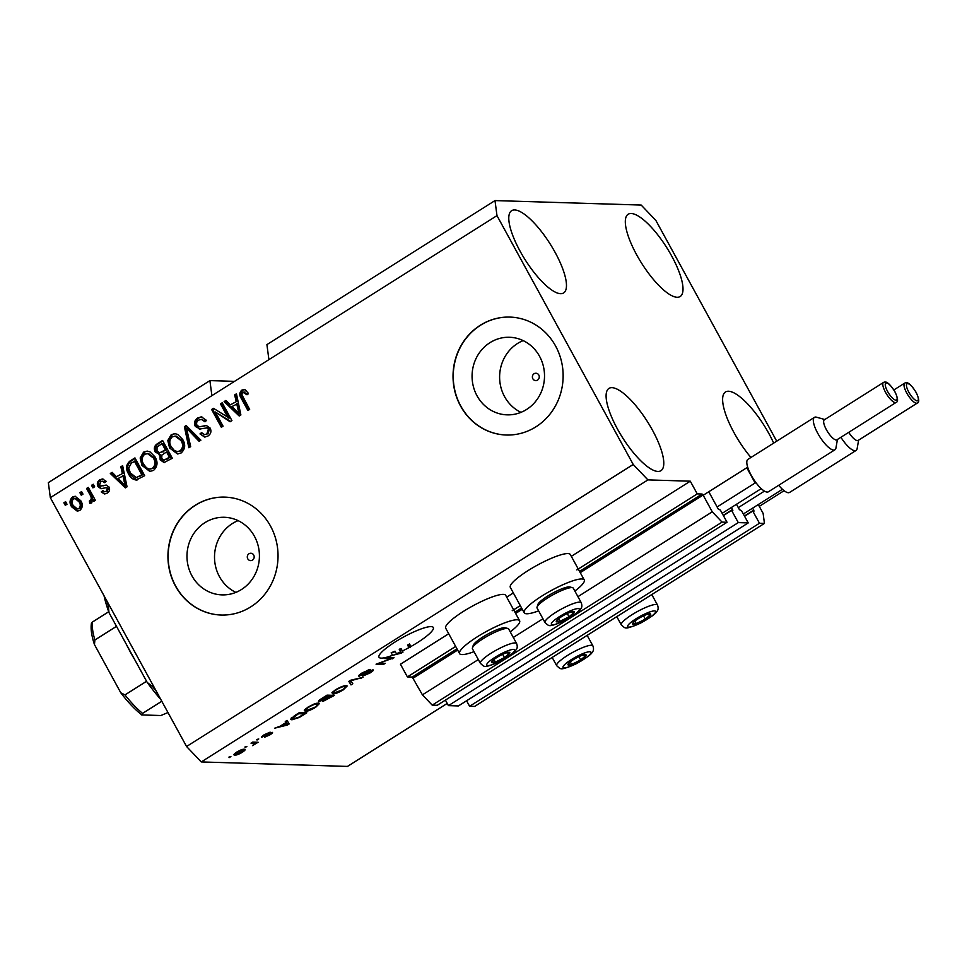 <?xml version="1.0" encoding="UTF-8"?>
<svg xmlns="http://www.w3.org/2000/svg" width="967" height="967" viewBox="0 0 967 967"><rect width="100%" height="100%" fill="white"/><g stroke="black" fill="none" stroke-linecap="round" stroke-linejoin="round"><path stroke-width="1.45" d="M455.675 646.427L407.397 676.912L400.447 664.22L448.712 633.736M709.331 492.759L718.227 509.005L720.367 510.08L727.051 522.265L722.071 522.107L712.268 511.821L703.094 495.068L702.115 494.04L697.243 493.883L576.84 569.926M520.294 605.62L512.208 610.721M697.243 493.883L690.293 481.191L571.304 556.327M513.344 592.928L506.684 597.135M456.98 648.833L412.268 677.069L407.397 676.912M412.268 677.069L422.422 694.85L478.327 659.554M712.268 511.821L577.928 596.663M542.946 618.747L513.308 637.471M722.071 522.107L432.225 705.136L422.422 694.85M727.051 522.265L437.205 705.294L432.225 705.136M445.4 700.108L448.434 705.632L738.28 522.603L731.596 510.419L732.841 510.431L731.523 507.421M731.596 510.419L723.401 515.604M448.434 705.632L458.382 705.946L748.228 522.917L738.28 522.603M736.479 504.291L739.417 509.657L741.556 510.721L748.228 522.917M758.285 504.556L763.12 513.38L764.438 523.413L759.458 523.256L752.785 511.072L754.03 511.084L752.713 508.074M752.785 511.072L744.59 516.245M759.458 523.256L469.611 706.285L466.59 700.761M764.438 523.413L474.592 706.442L469.611 706.285M690.293 481.191L647.914 479.898L201.269 761.936L186.571 746.512L50.332 497.667L48.35 482.63L209.899 380.611L211.894 395.648L268.911 359.651L266.916 344.603L494.995 200.58L641.194 205.064L655.892 220.488L776.719 441.194M253.717 555.058A3.687 3.445 -88.2 0 0 247.782 555.058A3.687 3.445 -88.2 0 0 250.634 560.618A3.687 3.445 -88.2 0 0 253.717 555.058M538.8 375.027A3.687 3.445 -88.2 0 0 532.877 375.027A3.687 3.445 -88.2 0 0 535.718 380.587A3.687 3.445 -88.2 0 0 538.8 375.027M539.562 356.315A38.813 36.226 -88.2 0 0 509.476 337.265A38.813 36.226 -88.2 0 0 477.166 356.339A38.813 36.226 -88.2 0 0 477.033 395.805A38.813 36.226 -88.2 0 0 507.107 414.855A38.813 36.226 -88.2 0 0 539.417 395.769A38.813 36.226 -88.2 0 0 539.562 356.315M523.159 340.602A38.813 36.226 -88.2 0 0 504.569 396.639A38.813 36.226 -88.2 0 0 520.971 412.353M254.466 536.347A38.813 36.226 -88.2 0 0 224.392 517.285A38.813 36.226 -88.2 0 0 192.07 536.371A38.813 36.226 -88.2 0 0 191.937 575.824A38.813 36.226 -88.2 0 0 222.011 594.886A38.813 36.226 -88.2 0 0 254.321 575.8A38.813 36.226 -88.2 0 0 254.466 536.347M238.075 520.621A38.813 36.226 -88.2 0 0 219.473 576.67A38.813 36.226 -88.2 0 0 235.875 592.384M270.506 526.072A58.987 55.046 -88.2 0 0 224.791 497.123A58.987 55.046 -88.2 0 0 175.692 526.108A58.987 55.046 -88.2 0 0 175.474 586.087A58.987 55.046 -88.2 0 0 221.177 615.036A58.987 55.046 -88.2 0 0 270.289 586.038A58.987 55.046 -88.2 0 0 270.506 526.072M224.9 497.123A58.987 55.046 -88.2 0 0 175.873 526.169A58.987 55.046 -88.2 0 0 175.68 586.087A58.987 55.046 -88.2 0 0 221.286 615.036M555.602 346.041A58.987 55.046 -88.2 0 0 509.887 317.091A58.987 55.046 -88.2 0 0 460.775 346.089A58.987 55.046 -88.2 0 0 460.57 406.055A58.987 55.046 -88.2 0 0 506.273 435.017A58.987 55.046 -88.2 0 0 555.384 406.019A58.987 55.046 -88.2 0 0 555.602 346.041M509.996 317.091A58.987 55.046 -88.2 0 0 460.969 346.138A58.987 55.046 -88.2 0 0 460.775 406.055A58.987 55.046 -88.2 0 0 506.382 435.017M417.285 642.717A30.968 5.935 151.3 0 0 433.325 627.498A30.968 5.935 151.3 0 0 395.032 642.028A30.968 5.935 151.3 0 0 378.991 657.246A30.968 5.935 151.3 0 0 392.566 655.3L391.176 652.761A30.968 5.935 151.3 0 0 395.032 651.202L396.422 653.74L401.39 652.592L399.238 649.304A30.968 5.935 151.3 0 0 400.979 648.47L402.369 651.009A30.968 5.935 151.3 0 0 408.956 647.612L407.566 645.062A30.968 5.935 151.3 0 0 409.512 643.986L410.902 646.524A30.968 5.935 151.3 0 0 417.285 642.717M520.149 251.287A48.664 14.795 -122.3 0 1 511.652 210.673A48.664 14.795 -122.3 0 1 555.106 252.363A48.664 14.795 -122.3 0 1 563.616 292.965A48.664 14.795 -122.3 0 1 520.149 251.287M636.685 254.853A48.664 14.795 -122.3 0 1 628.175 214.239A48.664 14.795 -122.3 0 1 671.642 255.929A48.664 14.795 -122.3 0 1 680.152 296.543A48.664 14.795 -122.3 0 1 636.685 254.853M750.936 457.464A48.664 14.795 -122.3 0 1 733.989 432.6A48.664 14.795 -122.3 0 1 725.492 391.986A48.664 14.795 -122.3 0 1 768.958 433.675A48.664 14.795 -122.3 0 1 773.673 443.104M617.466 429.034A48.664 14.795 -122.3 0 1 608.956 388.42A48.664 14.795 -122.3 0 1 652.423 430.097A48.664 14.795 -122.3 0 1 660.92 470.711A48.664 14.795 -122.3 0 1 617.466 429.034M538.631 610.866A34.208 6.551 -28.7 0 1 526.664 613.767A34.208 6.551 -28.7 0 1 524.223 612.8L510.322 587.404A34.208 6.551 -28.7 0 1 532.515 567.883A34.208 6.551 -28.7 0 1 567.883 553.571A34.208 6.551 -28.7 0 1 570.337 554.55L584.237 579.934A34.208 6.551 -28.7 0 1 574.845 591.042M524.223 612.8A34.208 6.551 -28.7 0 1 546.415 593.267A34.208 6.551 -28.7 0 1 581.783 578.967A34.208 6.551 -28.7 0 1 584.237 579.934M510.225 631.85A34.208 6.551 151.3 0 0 519.617 620.741L505.717 595.358A34.208 6.551 151.3 0 0 503.263 594.379A34.208 6.551 151.3 0 0 467.895 608.678A34.208 6.551 151.3 0 0 445.69 628.212L459.591 653.607A34.208 6.551 151.3 0 0 462.045 654.574A34.208 6.551 151.3 0 0 474.011 651.673M519.617 620.741A34.208 6.551 151.3 0 0 517.164 619.774A34.208 6.551 151.3 0 0 481.796 634.074A34.208 6.551 151.3 0 0 459.591 653.607M647.914 479.898L633.216 464.462L496.978 215.629L268.911 359.651M496.978 215.629L494.995 200.58M234.51 381.361L209.899 380.611M402.369 651.009L402.997 652.084L401.317 653.148L392.566 655.3M410.902 646.524L408.956 647.612M390.813 658.781L384.914 658.6L386.643 657.5L394.053 657.729L379.294 663.144L385.204 663.326L383.476 664.414L376.054 664.184L390.813 658.781L390.185 657.608M358.757 675.595L359.12 676.247C358.02 676.018 359.047 674.893 362.19 672.875L370.252 669.442L362.915 672.996L360.824 675.159L372.899 669.817C373.951 670.01 373.02 671.05 370.107 672.923L362.782 676.078L369.176 672.935L371.159 670.905L369.853 671.219L363.447 674.688L358.648 676.078M360.123 674.289L360.824 675.159M371.014 670.264L371.413 671.001L370.845 670.324M351.009 684.914L348.833 681.384L350.61 680.248L363.012 677.335L350.683 680.78L352.81 683.778L351.009 684.914L348.954 681.3M335.682 689.616L341.75 686.558L345.981 685.579L347.201 685.978L343.285 689.858C338.39 692.698 334.92 694.04 332.89 693.895L331.923 692.747L335.682 689.616M332.116 692.469L332.89 693.895L331.923 692.747M308.038 707.082L314.106 704.012L318.324 703.033L319.557 703.432L315.629 707.312C310.733 710.153 307.276 711.494 305.246 711.349L304.279 710.201L308.038 707.082M304.46 709.935L305.246 711.349L304.279 710.201M286.039 722.494L285.277 721.515L287.078 720.379L289.181 723.957L287.489 725.02L274.761 728.151L280.225 726.169L286.039 722.494L285.446 721.406M229.167 757.644L230.895 756.557L228.889 757.125M447.213 703.42L347.455 766.42L201.269 761.936M784.092 490.692L759.276 506.37M234.34 753.958L234.969 755.106C233.132 755.203 233.736 754.187 236.758 752.084C240.324 750.029 242.802 749.074 244.204 749.244C245.969 749.171 245.352 750.174 242.342 752.253C238.837 754.296 236.371 755.239 234.969 755.106L233.99 754.804M244.204 749.244L245.122 749.534M245.159 747.551L246.875 746.464L244.869 747.032M253.801 743.236L251.009 743.152L252.738 742.064L258.129 742.233L252.532 745.63L254.599 743.466L253.161 742.076M254.623 743.502L253.85 742.1L254.623 743.502M257.029 740.045L258.757 738.957L256.751 739.525M261.634 736.781L261.936 737.337C261.005 737.192 261.791 736.31 264.281 734.702L270.131 732.152L264.934 734.799L263.532 736.25L264.414 736.008L272.235 732.37C273.02 732.539 272.247 733.361 269.938 734.835L264.462 737.277L270.615 733.457L261.525 737.18M263.012 735.561L263.532 736.25M270.397 732.877L270.736 733.506L270.313 732.913M291.901 719.811L290.644 719.4L294.476 715.701L299.383 712.606L306.805 712.836L299.335 717.454L291.901 719.811L291.055 718.251M318.639 700.87L319.062 701.619C317.756 701.498 318.711 700.41 321.914 698.379L327.027 695.152L334.449 695.37L322.857 701.45L323.159 700.241L318.481 701.413M228.224 418.046L220.476 403.904L222.205 402.804L231.935 420.585L230.098 421.745L215.315 412.002L223.075 426.181L221.346 427.269L211.616 409.488L213.465 408.328L229.276 418.082L221.528 403.928L220.476 403.904M200.205 429.07L195.322 426.435C193.787 422.893 194.597 420.065 197.727 417.962L201.354 416.837L206.563 420.44L204.968 421.769L201.329 419.364L198.706 420.125C196.7 421.37 196.132 423.099 197.014 425.299L199.371 426.822L206.249 425.468L210.165 428.079C211.628 431.367 210.915 434.002 208.014 435.996L204.581 437.048L199.988 433.917L201.595 432.6L204.593 434.667L206.817 433.953L208.413 429.13L206.394 427.595L207.941 427.704L199.311 429.106M188.879 447.769L184.395 426.689L186.172 425.553L200.882 440.19L199.105 441.315L186.51 428.139L190.68 446.633L188.879 447.769M171.207 434.703L174.785 433.651L177.638 434.388L182.666 439.417C185.761 444.578 185.265 449.087 181.18 452.943L177.469 453.97L169.6 447.951L167.799 440.505L171.207 434.703L175.329 433.687M143.563 452.157L147.141 451.106L149.994 451.843L155.01 456.883C158.105 462.033 157.621 466.541 153.535 470.397L149.825 471.425L141.956 465.417L140.155 457.959L143.563 452.157L147.685 451.154M122.289 473.044L120.839 466.819L122.628 465.683L127.052 486.812L125.372 487.876L110.323 473.455L112.124 472.319L116.475 476.719L123.353 473.081L121.89 466.856L120.839 466.819M65.272 505.318L63.882 502.78L65.611 501.692L67.001 504.23L65.272 505.318M633.216 464.462L186.571 746.512M211.894 395.648L50.332 497.667M71.606 506.781C69.261 503.07 69.564 499.818 72.513 497.026L75.112 496.276L80.817 500.785C83.077 504.46 82.751 507.663 79.838 510.419L77.239 511.156L71.606 506.781L72.658 506.817C70.325 503.106 70.627 499.854 73.565 497.062L72.513 497.026M81.264 495.225L79.874 492.687L81.603 491.599L82.993 494.137L81.264 495.225M90.233 495.164L86.559 488.456L88.287 487.368L95.37 500.29L93.642 501.389L92.518 499.323L91.732 502.9L89.713 503.239L89.351 500.991L90.656 500.483L91.369 497.993L90.233 495.164L91.297 495.189L87.622 488.492L86.559 488.456M92.917 487.864L91.527 485.325L93.255 484.225L94.645 486.776L92.917 487.864M100.604 486.05L106.068 485.108L109.029 487.017C110.129 489.592 109.525 491.623 107.216 493.122L104.436 493.968L101.245 491.925L102.853 490.595L104.678 491.792L106.14 491.321L107.446 488.371L106.31 487.646L100.894 488.71L98.005 486.534C96.724 483.73 97.329 481.481 99.806 479.777L102.454 478.955L106.213 481.336L104.605 482.654L102.357 481.191L100.701 481.699L99.565 485.12L100.604 486.05L106.588 485.156M137.157 479.983C133.277 479.934 130.436 477.94 128.635 473.987C125.456 468.91 125.928 464.583 130.037 461.005L134.945 457.911L144.675 475.679L135.996 480.103M164.608 462.516L161.211 459.929L161.03 455.034L155.3 452.085C153.548 448.543 154.273 445.739 157.476 443.684L162.589 440.456L172.319 458.225L164.088 462.54L160.159 459.893L159.966 454.998L159.253 455.034M236.117 401.172L234.655 394.947L236.456 393.811L240.88 414.94L239.187 416.003L224.139 401.583L225.94 400.447L230.303 404.835L237.169 401.196L235.718 394.971L234.655 394.947M241.81 390.112L245.098 389.725L248.434 393.388L246.827 394.705L242.874 392.239L241.883 394.669L249.643 409.404L247.915 410.492L241.303 398.428C239.139 395.273 239.308 392.505 241.81 390.112L244.47 389.508M243.926 389.447L245.098 389.725M244.929 391.973L242.874 392.239M66.046 504.834L64.946 502.816L63.882 502.78M64.946 502.816L65.901 502.211M73.565 497.062L75.644 496.325M77.771 511.144L72.658 506.817M77.348 508.968L79.935 508.569C81.687 506.563 81.76 504.351 80.152 501.921L76.055 498.501L73.48 498.899C71.727 500.906 71.655 503.13 73.262 505.572L77.348 508.968L78.871 508.533C80.624 506.539 80.696 504.315 79.089 501.885L74.991 498.464M79.935 508.569L78.871 508.533M80.152 501.921L79.089 501.885M82.038 494.741L80.926 492.723L79.874 492.687M80.926 492.723L81.881 492.118M87.622 488.492L88.577 487.888M94.415 500.894L93.569 499.359L92.518 499.323M90.777 503.251L90.414 501.015L89.351 500.991M90.414 501.015L91.708 500.507L90.656 500.483M91.708 500.507L92.433 498.029L91.369 497.993M92.433 498.029L91.297 495.189M93.69 487.368L92.59 485.349L91.527 485.325M92.59 485.349L93.545 484.757M101.45 488.661L99.069 486.57C97.788 483.766 98.392 481.518 100.87 479.813L99.806 479.777M100.87 479.813L102.986 479.003M105.222 482.146L102.357 481.191M104.98 493.944L101.245 491.925M102.309 491.949L103.3 491.139M104.678 491.792L106.14 491.321M107.204 491.345L108.497 488.408L107.446 488.371M108.497 488.408L106.31 487.646M99.069 486.57L98.005 486.534M121.89 466.856L122.761 466.299M125.988 487.489L111.386 473.492L110.323 473.455M111.386 473.492L112.547 472.754M123.353 473.081L116.475 476.719M125.19 485.494L126.254 485.531L123.921 475.51L118.192 478.435L125.19 485.494L122.857 475.474M125.19 481.675L124.127 481.639M136.516 480.091L129.687 474.023C126.52 468.947 126.979 464.619 131.101 461.041L130.037 461.005M131.101 461.041L135.235 458.431M129.687 474.023L128.635 473.987M137.399 477.698L135.851 477.698L142.874 474.724L135.416 461.114L131.391 462.951L128.659 468.161L130.376 472.923L136.347 477.674L141.811 474.7L134.353 461.078M142.874 474.724L141.811 474.7M139.949 476.574L138.885 476.538M150.369 471.413L141.956 465.417M143.019 465.441L141.218 457.995L140.155 457.959M141.218 457.995L144.627 452.181M149.704 469.068L153.451 468.354C156.545 465.369 156.847 461.912 154.333 457.971L148.434 453.511L144.712 454.224C141.69 457.137 141.351 460.522 143.72 464.378L146.633 467.943L149.704 469.068L152.387 468.33C155.494 465.332 155.784 461.875 153.269 457.935L147.371 453.475M153.451 468.354L152.387 468.33M154.333 457.971L153.269 457.935M159.809 455.01L156.352 452.109C154.611 448.579 155.336 445.775 158.528 443.72L162.879 440.976M161.211 459.929L160.159 459.893M156.352 452.109L155.3 452.085M159.628 452.858L166.469 449.885L163.06 443.648L161.997 443.623L157.017 447.068L157.017 450.973L159.628 452.858L165.405 449.848L161.997 443.623M163.931 460.159L170.518 457.27L167.605 451.964L166.554 451.927L161.888 455.094L161.719 458.515L163.931 460.159L169.455 457.234L166.554 451.927M170.518 457.27L169.455 457.234M166.469 449.885L165.405 449.848M178.013 453.958L169.6 447.951M170.663 447.987L168.862 440.541L167.799 440.505M168.862 440.541L172.271 434.727M177.36 451.601L181.095 450.9C184.189 447.914 184.492 444.445 181.977 440.517L176.079 436.044L172.356 436.77C169.334 439.683 168.995 443.067 171.364 446.923L174.29 450.477L177.36 451.601L180.031 450.876C183.138 447.878 183.428 444.421 180.914 440.481L175.015 436.02M181.095 450.9L180.031 450.876M181.977 440.517L180.914 440.481M189.81 447.177L185.446 426.713L184.395 426.689M185.446 426.713L186.607 425.988M199.746 440.916L187.574 428.176L186.51 428.139M199.855 429.094L196.374 426.471C194.85 422.93 195.648 420.101 198.779 417.986L197.727 417.962M198.779 417.986L201.885 416.886M205.62 421.237L201.329 419.364M199.371 426.822L206.733 425.504M205.125 437.036L199.988 433.917M201.051 433.953L202.006 433.168M204.593 434.667L206.817 433.953M207.869 433.99L209.476 429.167L208.413 429.13M209.476 429.167L207.941 427.704M196.374 426.471L195.322 426.435M221.528 403.928L222.483 403.336M230.605 421.419L215.315 412.002M222.12 426.773L212.68 409.524L211.616 409.488M212.68 409.524L214.009 408.678M235.718 394.971L236.589 394.427M239.804 415.605L225.202 401.619L224.139 401.583M225.202 401.619L226.363 400.882M237.169 401.196L230.303 404.835M239.018 413.622L240.082 413.646L237.737 403.638L232.007 406.551L239.018 413.622L236.685 403.602M239.006 409.803L237.942 409.766M247.89 394.741L243.926 392.276M248.688 410.008L242.366 398.464L241.303 398.428M242.366 398.464C240.191 395.31 240.36 392.542 242.874 390.148M241.617 752.205C243.466 750.863 243.744 750.235 242.475 750.332L237.483 752.133C235.646 753.486 235.368 754.103 236.637 754.006L241.617 752.205M242.584 749.425L243.213 750.561L242.052 749.57M235.465 752.967L236.637 754.006M255.759 742.16L256.4 743.321M254.901 742.124L255.542 743.297M287.719 721.467L286.377 722.313M287.562 724.464L285.519 721.358L286.341 722.881L281.663 725.83L287.562 724.464L286.341 722.881M285.543 721.394L286.933 723.932M304.206 713.9L298.525 713.719L292.493 718.251L293.642 718.723L298.791 717.224L304.206 713.9L303.565 712.727M292.53 718.36L292.01 717.393L293.642 718.723M314.758 707.3C317.962 705.064 318.566 704.012 316.584 704.121C315.097 704 312.546 704.991 308.92 707.095C305.79 709.282 305.149 710.334 306.998 710.262L314.758 707.3M316.946 703.166L317.66 704.459L316.161 703.347M305.463 708.92L306.998 710.262M331.85 696.433L329.638 696.373L324.465 700.362L331.85 696.433L331.21 695.273M328.998 695.213L329.638 696.373M324.694 698.899L324.465 700.362M328.768 696.349L326.169 696.264L320.778 700.531L328.768 696.349L328.127 695.176M320.911 699.032L320.778 700.531M342.403 689.846C345.606 687.61 346.21 686.546 344.24 686.667C342.753 686.546 340.191 687.537 336.564 689.64C333.434 691.816 332.793 692.88 334.642 692.807L342.403 689.846M344.603 685.712L345.304 687.005L343.805 685.893M333.107 691.453L334.642 692.807M360.884 677.843L361.223 678.459M351.19 681.384L349.619 682.376M368.246 669.841L368.632 670.542M391.538 657.657L392.215 658.89M382.835 663.253L383.476 664.414M401.583 649.57L400.205 650.44M395.334 651.734L391.176 652.761M401.39 652.592L399.238 649.304M399.359 649.522L400.749 652.06M409.742 644.409L408.654 645.098L410.044 647.636M408.654 645.098L407.566 645.062M396.422 653.74A30.968 5.935 151.3 0 0 400.628 651.843M564.402 619.412A10.323 1.982 151.3 0 0 569.055 616.801A10.323 1.982 151.3 0 0 574.41 612.196A10.323 1.982 151.3 0 0 571.316 611.881A10.323 1.982 151.3 0 0 570.699 612.075A10.323 1.982 151.3 0 0 561.646 616.571A10.323 1.982 151.3 0 0 558.092 619.122A10.323 1.982 151.3 0 0 556.291 621.177A10.323 1.982 151.3 0 0 560.002 621.285A10.323 1.982 151.3 0 0 564.402 619.412M558.515 618.771L556.291 621.177L560.002 621.285L569.055 616.801L574.41 612.196L570.699 612.075M537.048 607.143L537.857 604.544A18.639 3.566 -28.7 0 1 555.94 591.453A18.639 3.566 -28.7 0 1 569.926 586.981L572.561 587.694A20.645 3.953 151.3 0 0 557.065 592.65A20.645 3.953 151.3 0 0 537.048 607.143A20.645 3.953 151.3 0 0 537.06 608.013L545.013 622.53A20.645 3.953 -28.7 0 1 565.018 607.179A20.645 3.953 -28.7 0 1 581.24 602.707C582.219 605.535 582.013 607.639 580.635 609.029C579.741 611.265 574.12 615.278 563.761 621.056C547.902 627.559 549.546 626.326 545.013 622.53M581.24 602.707L573.286 588.178A20.645 3.953 151.3 0 0 572.561 587.694M558.588 618.711L560.002 621.285M567.254 613.501L569.055 616.801M640.674 621.745A10.323 1.982 151.3 0 0 645.327 619.134A10.323 1.982 151.3 0 0 650.682 614.529A10.323 1.982 151.3 0 0 647.588 614.214A10.323 1.982 151.3 0 0 646.971 614.42A10.323 1.982 151.3 0 0 637.918 618.904A10.323 1.982 151.3 0 0 634.364 621.455A10.323 1.982 151.3 0 0 632.575 623.51A10.323 1.982 151.3 0 0 636.274 623.618A10.323 1.982 151.3 0 0 640.674 621.745M634.787 621.104L632.575 623.51L636.274 623.618L645.327 619.134L650.682 614.529L646.971 614.42M634.86 621.044L636.274 623.618M643.526 615.834L645.327 619.134M576.054 662.552A10.323 1.982 151.3 0 0 580.708 659.941A10.323 1.982 151.3 0 0 586.062 655.336A10.323 1.982 151.3 0 0 582.968 655.022A10.323 1.982 151.3 0 0 582.352 655.227A10.323 1.982 151.3 0 0 573.298 659.712A10.323 1.982 151.3 0 0 569.744 662.262A10.323 1.982 151.3 0 0 567.943 664.317A10.323 1.982 151.3 0 0 571.654 664.426A10.323 1.982 151.3 0 0 576.054 662.552M570.167 661.912L567.943 664.317L571.654 664.426L580.708 659.941L586.062 655.336L582.352 655.227M570.24 661.851L571.654 664.426M578.907 656.641L580.708 659.941M499.782 660.219A10.323 1.982 151.3 0 0 504.436 657.608A10.323 1.982 151.3 0 0 509.778 653.003A10.323 1.982 151.3 0 0 506.696 652.689A10.323 1.982 151.3 0 0 506.079 652.882A10.323 1.982 151.3 0 0 497.026 657.379A10.323 1.982 151.3 0 0 493.472 659.929A10.323 1.982 151.3 0 0 491.671 661.984A10.323 1.982 151.3 0 0 495.382 662.093A10.323 1.982 151.3 0 0 499.782 660.219M493.895 659.579L491.671 661.984L495.382 662.093L504.436 657.608L509.778 653.003L506.079 652.882M472.416 647.95L473.238 645.34A18.639 3.566 -28.7 0 1 491.321 632.261A18.639 3.566 -28.7 0 1 505.306 627.788L507.941 628.502A20.645 3.953 151.3 0 0 492.445 633.458A20.645 3.953 151.3 0 0 472.416 647.95A20.645 3.953 151.3 0 0 472.44 648.821L480.394 663.338A20.645 3.953 -28.7 0 1 500.398 647.975A20.645 3.953 -28.7 0 1 516.608 643.514C517.599 646.343 517.393 648.446 516.015 649.836C515.121 652.072 509.5 656.085 499.141 661.863C483.282 668.366 484.926 667.133 480.394 663.338M516.608 643.514L508.666 628.985A20.645 3.953 151.3 0 0 507.941 628.502M493.968 659.518L495.382 662.093M502.635 654.308L504.436 657.608M156.352 691.32A100.278 30.485 57.7 0 1 152.726 686.679L153.535 686.171M106.829 600.845A100.278 30.485 57.7 0 0 108.244 605.427L109.053 604.919M160.909 699.649A97.329 29.59 -122.3 0 1 147.226 682.46L109.005 612.643A97.329 29.59 -122.3 0 1 104.025 595.72M152.726 686.679L147.226 682.46M109.005 612.643L108.244 605.427M134.836 659.845A61.936 18.832 -122.3 0 1 130.521 652.35A61.936 18.832 -122.3 0 1 126.641 644.856M167.968 712.522L160.885 715.52L142.415 714.951C141.146 715.072 141.194 714.553 142.572 713.38L161.791 701.244M116.499 626.338L94.899 639.985L94.452 644.554L120.778 692.783C127.934 702.151 134.884 709.476 141.629 714.758L142.415 714.951M120.778 692.783L124.973 694.91A61.936 18.832 57.7 0 0 142.572 713.38M146.573 681.276L124.973 694.91M92.373 623.546C91.103 623.667 91.152 623.147 92.53 621.974A61.936 18.832 57.7 0 0 94.899 639.985M108.691 611.773L92.53 621.974M826.386 429.686A11.797 3.59 57.7 0 0 836.926 439.792L896.083 402.441A11.797 3.59 -122.3 0 1 885.542 392.336A11.797 3.59 -122.3 0 1 883.475 382.485L824.319 419.847A11.797 3.59 57.7 0 0 826.386 429.686M837.422 439.477L835.959 447.939A19.171 5.826 -122.3 0 1 834.92 449.788A19.171 5.826 -122.3 0 1 817.792 433.361A19.171 5.826 -122.3 0 1 814.444 417.357A19.171 5.826 -122.3 0 1 816.559 417.212L824.815 419.533M814.444 417.357L747.926 459.373A19.171 5.826 57.7 0 0 747.878 467.774A19.171 5.826 57.7 0 0 751.274 475.365A19.171 5.826 57.7 0 0 756.218 483.004A19.171 5.826 57.7 0 0 768.402 491.792L834.92 449.788M747.878 467.774L746.79 467.738L755.13 482.98L717.115 506.974M746.79 467.738L703.202 495.261M761.247 488.649L722.156 513.332M755.13 482.98L756.218 483.004M848.748 432.334A11.797 3.59 57.7 0 0 858.104 440.444L917.26 403.094A11.797 3.59 -122.3 0 1 906.732 392.989A11.797 3.59 -122.3 0 1 904.665 383.137L893.883 389.943M858.611 440.13L857.149 448.591A19.171 5.826 -122.3 0 1 856.109 450.429A19.171 5.826 -122.3 0 1 840.903 437.277M778.701 485.289A19.171 5.826 57.7 0 0 789.58 492.433L856.109 450.429M764.462 491.115L738.304 507.627M782.436 489.302L743.345 513.985M702.115 494.04L579.571 571.412M521.6 608.025L514.952 612.22M703.094 495.068L580.248 572.645M522.277 609.246L515.616 613.453M457.657 650.054L413.247 678.097M732.635 509.452L723.268 515.363M753.825 510.105L744.457 516.015M103.674 485.76L102.623 485.736M158.528 443.72L157.476 443.684M167.69 459.059L166.626 459.023M163.29 451.891L162.226 451.867M189.774 430.557L188.71 430.52M204.073 426.06L203.01 426.036M563.894 620.887A15.931 3.046 151.3 0 0 579.318 609.754A15.931 3.046 151.3 0 0 566.807 612.486A15.931 3.046 151.3 0 0 551.383 623.606A15.931 3.046 151.3 0 0 563.894 620.887M640.166 623.219A15.931 3.046 151.3 0 0 655.59 612.087A15.931 3.046 151.3 0 0 643.079 614.819A15.931 3.046 151.3 0 0 627.656 625.951A15.931 3.046 151.3 0 0 640.166 623.219M641.29 609.512A20.645 3.953 -28.7 0 1 657.512 605.04C658.491 607.868 658.285 609.984 656.919 611.362C656.025 613.61 650.392 617.611 640.033 623.389C624.174 629.904 625.83 628.659 621.285 624.875A20.645 3.953 -28.7 0 1 641.29 609.512M575.546 664.027A15.931 3.046 151.3 0 0 590.97 652.894A15.931 3.046 151.3 0 0 578.459 655.626A15.931 3.046 151.3 0 0 563.036 666.759A15.931 3.046 151.3 0 0 575.546 664.027M576.67 650.32A20.645 3.953 -28.7 0 1 592.892 645.847C593.871 648.676 593.665 650.779 592.288 652.169C591.393 654.405 585.772 658.418 575.413 664.196C559.555 670.711 561.211 669.466 556.666 665.683A20.645 3.953 -28.7 0 1 576.67 650.32M499.262 661.694A15.931 3.046 151.3 0 0 514.698 650.561A15.931 3.046 151.3 0 0 502.187 653.293A15.931 3.046 151.3 0 0 486.752 664.414A15.931 3.046 151.3 0 0 499.262 661.694M887.597 391.454A10.033 3.046 57.7 0 0 895.926 400.193A10.033 3.046 57.7 0 0 894.801 391.671A10.033 3.046 57.7 0 0 886.473 382.932A10.033 3.046 57.7 0 0 887.597 391.454M908.787 392.106A10.033 3.046 57.7 0 0 917.115 400.846A10.033 3.046 57.7 0 0 915.991 392.324A10.033 3.046 57.7 0 0 907.662 383.585A10.033 3.046 57.7 0 0 908.787 392.106M324.163 700.253L323.727 699.467M320.415 700.41L320.004 699.649M651.77 594.56L657.512 605.04M616.789 616.644L621.285 624.875M587.15 635.367L592.892 645.847M552.169 657.451L556.666 665.683M91.466 623.038C90.523 628.538 91.527 635.706 94.452 644.542M896.083 402.441C898.355 401.801 897.98 398.223 894.934 391.732C887.682 380.43 885.131 381.711 883.475 382.485M917.26 403.094C919.544 402.441 919.17 398.875 916.124 392.372C908.859 381.071 906.309 382.364 904.665 383.137"/></g></svg>
